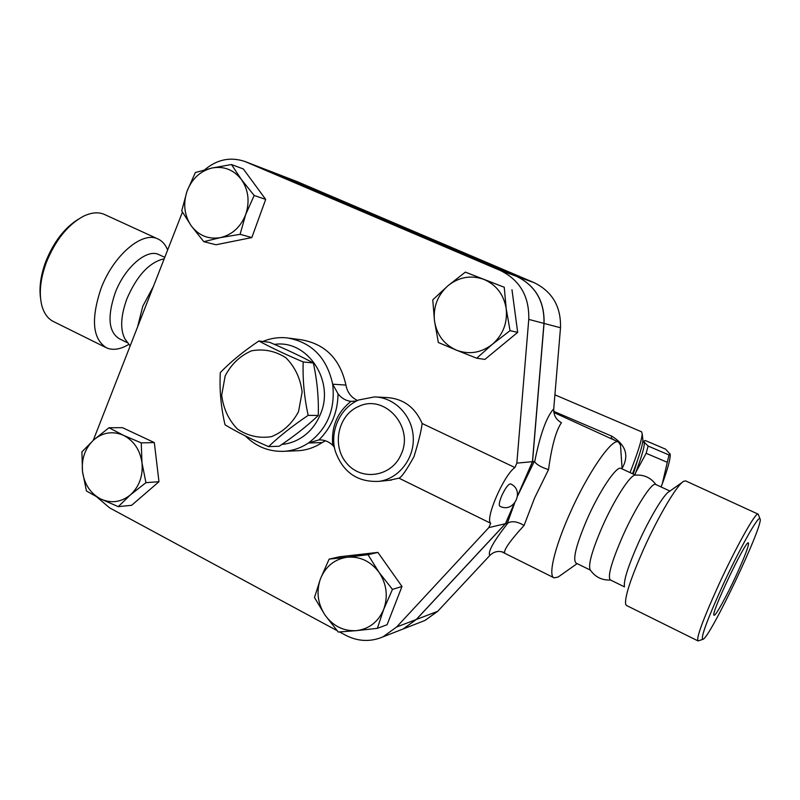 <?xml version="1.0" encoding="UTF-8"?>
<svg xmlns="http://www.w3.org/2000/svg" width="800" height="800" viewBox="0 0 800 800"><rect width="100%" height="100%" fill="white"/><g stroke="black" fill="none" stroke-linecap="round" stroke-linejoin="round"><path stroke-width="1.2" d="M268.58 446.61L279.22 446.25C294.34 436.08 307.35 425.82 318.27 415.49C318.81 398.08 317.17 380.58 313.35 362.97C300.86 356.26 286.29 349.38 269.63 342.32L258.87 340.98C271.13 347.63 285.9 354.62 303.19 361.96C302.58 379.6 304.24 397.39 308.17 415.35C292.52 425.9 279.32 436.32 268.58 446.61C251.46 439.3 236.94 432.03 225.04 424.82C220.95 407.28 219.37 389.86 220.31 372.57C230.57 361.91 243.42 351.38 258.87 340.98M225.17 375.91L221.71 395.12C223.3 408.47 228.53 419.77 237.4 429.03C247.87 436.02 259.23 438.56 271.49 436.64C283.16 431.88 292.18 423.55 298.53 411.65L302.13 392.06C300.44 378.41 295.03 366.98 285.88 357.74C275.18 350.91 263.73 348.6 251.55 350.82C240.08 355.8 231.28 364.16 225.17 375.91M318.27 415.49L308.17 415.35M313.35 362.97L303.19 361.96M736.33 575.14C726.86 595.73 715.66 616.06 714.15 615.2C709.42 616.45 745.76 539.72 748.41 542.89C749.16 545.05 745.14 555.8 736.33 575.14M722.42 586.11C739.37 549.17 758.55 515.03 759.95 518.74C765.13 521.87 709.45 639.39 702.8 639.37C700.55 637.76 707.09 620.01 722.42 586.11M758.42 514.73L758.03 514.09C755.74 511.9 735.97 547.17 718.67 584.91C703.11 619.3 696.21 637.96 697.96 640.89L698.36 640.84M697.79 640.81L626.6 605.53L625.62 604.24C624.68 596.85 630.71 578.42 643.7 548.95C658.58 515.75 677.56 484.02 683.83 481.21L685.74 480.95M105.6 347.38L53.93 321.78C47.96 319.01 43.87 313.39 41.67 304.94C38.87 292.8 40.43 278.63 46.35 262.42C55.38 240.26 67.67 224.91 83.21 216.37C91.22 212.46 98.25 211.8 104.32 214.39L104.88 214.65M78.26 219.25C64.47 227.93 53.63 242.05 45.75 261.62C40.79 275.06 39.05 287.21 40.53 298.08M128.71 344.45C120.37 349.42 113 350.57 106.61 347.89C92.61 339.15 90.73 319.39 100.98 288.63C113.32 255.36 142.29 230.88 157.79 238.9C162.19 240.88 165.47 244.59 167.63 250.03M130.14 345.95L124.84 338.74C120.01 329.21 120.72 315.86 126.97 298.66C136.51 276.6 148.24 263.47 162.15 259.29L164.16 258.89M137.59 326.88L142.79 306.24L153.44 286.33M127.26 342.64L119.28 338.73C108.54 331.96 107.16 316.72 115.14 293C124.66 267.44 146.87 248.42 158.8 254.57L159.25 254.78M610.57 580.04C601.96 580.4 595.2 577.05 590.29 569.99C587.9 565.26 591.95 550.74 602.43 526.41C614.29 499.57 630.29 474.75 635.14 475.17C643.8 474.46 650.73 477.59 655.92 484.56M624.46 586.86L610.38 579.95C607.34 576.77 611.45 562.16 622.72 536.13C635.32 507.75 651.9 481.95 655.58 484.41L655.72 484.47M624.41 586.13C623.69 580.16 628.26 565.96 638.14 543.51C649.43 518.27 664.01 494.04 669.11 491.65L682.43 482.21M670.16 453.99L670.25 455.11C670.14 460.07 667.49 469.62 662.3 483.77L669 454.97L670.14 454.15L665.61 449.18L645.38 440.54L644.54 440.78L644.13 442.14L648.12 446.05L646.16 453.29L635.78 472.41C642.25 455.15 645.03 445.06 644.13 442.14L642.69 442.11M661.05 486.94L662.3 483.77L661.1 486.96M634.86 474.82L635.78 472.41L634.9 474.84M646.16 453.29L667.19 462.28M633.25 474.07L637.68 459.8M648.12 446.05L669 454.97M241.37 179.46L254.16 195.48L245.7 214.5C249.91 201.6 248.47 189.92 241.37 179.46C233.6 169.66 223.77 165.85 211.87 168.04L231.49 164.54L241.37 179.46M240.1 234.32L220.4 237.63C232.25 234.76 240.69 227.06 245.7 214.5L240.1 234.32L251.83 237.56L216.02 244.76L203.79 241.67L191.22 225.81C198.75 235.61 208.48 239.56 220.4 237.63L203.79 241.67M187.02 191.25L195.36 172.55L211.87 168.04C200.13 171.12 191.84 178.86 187.02 191.25C182.93 203.92 184.33 215.44 191.22 225.81L181.72 210.85L187.02 191.25M492.35 344.32L476.73 358.21L456.41 350.16C469.16 354.87 481.14 352.92 492.35 344.32C502.99 334.88 507.61 323 506.2 308.68L510.04 330.66L492.35 344.32M438.35 342.5L434.49 320.93C436.75 334.81 444.06 344.55 456.41 350.16L438.35 342.5M432.78 299.83L447.95 285.74C437.6 295.17 433.11 306.9 434.49 320.93L432.78 299.83M483.72 279.33L504.24 287.24L506.2 308.68C503.8 294.53 496.31 284.75 483.72 279.33C470.82 274.88 458.9 277.01 447.95 285.74L465.35 272.13L483.72 279.33M325.05 615.13L314.48 597.53L320.5 578.69C316.11 591.44 317.63 603.58 325.05 615.13C333.17 626.18 343.65 631.34 356.48 630.64L338.26 632.04L325.05 615.13M329.12 559.13L347.23 557.21C334.59 559.15 325.68 566.31 320.5 578.69L329.12 559.13L339.59 556.76L377.9 552.4L368.01 554.7L379.02 572.31C370.64 561.25 360.04 556.22 347.23 557.21L368.01 554.7M383.72 609.3L377.35 628.34L356.48 630.64C369.25 628.95 378.33 621.84 383.72 609.3C388.25 596.32 386.68 583.99 379.02 572.31L392.47 589.4L383.72 609.3M254.16 195.48L265.69 199.4L243.33 168.96L231.49 164.54M465.35 272.13L504.24 287.24M511.97 289.74L517.67 332.37L510.04 330.66M517.67 332.37L484.9 359.41L476.73 358.21M377.9 552.4L401.98 586.47L387.1 624.72L377.35 628.34M401.98 586.47L392.47 589.4M265.69 199.4L251.83 237.56M510.53 483.88C525.23 490.21 514.04 513.74 499.89 506.25C498.67 505.22 499.3 501.69 501.79 495.65C505.38 488.01 508.29 484.09 510.53 483.88L510.61 483.92M398.98 478.17C401.59 477.19 406.59 470.03 413.96 456.7C418.66 441.54 421.39 430.47 422.14 423.48L514.93 467.53C503.9 474.86 484.79 518.96 490.7 523.27L398.98 478.17L388.69 480.36M93.75 439.88L109.02 427.73L123.43 435.3C112.75 430.78 102.85 432.31 93.75 439.88C85.13 448.12 81.38 458.67 82.5 471.52L81.9 451.87L93.75 439.88M141.23 442.89L141.99 462.85C140.04 449.87 133.85 440.69 123.43 435.3L141.23 442.89L154.32 442.58L158.97 481.7L145.94 482.67L130.45 494.85C139.28 486.61 143.13 475.95 141.99 462.85L145.94 482.67M100.64 498.95L86.45 491.01L82.5 471.52C84.35 484.27 90.4 493.41 100.64 498.95C111.21 503.68 121.14 502.31 130.45 494.85L118.27 506.65L100.64 498.95M158.97 481.7L131.67 505.29L118.27 506.65M154.32 442.58L122.52 427.68L109.02 427.73M356.49 400.99L350.97 401.38C337.19 412.35 331.11 426.98 332.74 445.28L334.44 447.37M376.49 397.03L386.87 397.54C403.36 398.68 415.12 407.33 422.14 423.48M332.74 445.28C328.78 441.53 324.19 439.73 318.98 439.89C331.4 427.56 337.75 412.2 338.04 393.81C341.41 398.15 345.72 400.68 350.97 401.38M282.21 451.39L284.63 451.28C293.13 450.64 301.05 447.87 308.41 443L318.98 439.89M338.04 393.81L332.68 384.19C326.85 357.72 311.79 342.3 287.52 337.94C279.03 337 270.82 338.18 262.88 341.48M325.49 440.8L322.12 442.58C314.9 447.35 307.12 450.05 298.78 450.69L296.02 450.8M289.23 338.17L301.61 339.84C325.43 344.12 340.2 359.2 345.92 385.08C347.32 392.37 351.19 397.5 357.53 400.49M553.74 408.86C546.58 416.64 540.24 434.17 534.74 461.45L534.67 461.8C536.76 464.72 541.38 467.33 548.52 469.64C551.69 446.24 556 430.58 561.45 422.67C556.06 419.74 553.49 415.14 553.74 408.86L560.5 327.75C561.1 306.66 552.33 291.64 534.18 282.68L296.91 181.53L269.31 170.88L516.67 276.37C535.54 285.7 544.67 301.39 544.05 323.42L532.55 461.66L517.62 495.9M514.23 503.65L505.5 523.68L416.36 619.47L403.18 628.96L399.36 630.46M517.63 495.68L532.46 461.66L543.96 323.4C544.58 301.36 535.46 285.67 516.58 276.34L270.43 171.34L244.94 161.5L500.41 270.52C519.95 280.19 529.4 296.49 528.76 319.4L516.84 463.14L514.93 467.53M399.24 630.5L403.07 629.01L416.25 619.51L505.4 523.7L514.08 503.81M337.02 630.6L109.58 507.84L96.94 497.07M93.27 440.31L182.44 212.12M204.69 169.78C217.12 159.38 230.54 156.62 244.94 161.5M532.46 461.66L516.84 463.14M490.7 523.27L488.82 527.61L396.61 627.01L382.99 636.85C370.44 642.14 357.95 641.59 345.54 635.19L339.55 631.96M505.4 523.7L488.82 527.61M534.67 461.8L534.24 461.5L517.61 495.94M505.5 523.68L508.01 522.89C512.29 520.75 517.64 521.6 524.06 525.46L534.62 497.93L548.52 469.64M421.29 621.89L424.98 620.45L437.68 611.33L489.81 555.49C494.07 551.32 498.99 550.39 504.57 552.7C504.08 549.31 510.57 540.22 524.06 525.46M532.55 461.66L534.24 461.5M560.22 575.57L558.22 576.99L554.19 577.88C547.93 576.4 554.3 548.42 569.37 514.61C587.19 473.8 612.01 437.78 618.43 441.99L620.5 445.23L620.76 449.08M622.07 468.34L622.65 467.33C629.16 454.99 625.51 444.59 611.7 436.12L611.19 438.26L614.65 440.26M622.65 467.33L621.98 466.93M641.58 431.81L642.2 433.79C641.87 439.75 637.81 452.69 630.04 472.59M632.52 473.74C639.17 456.51 642.63 445.27 642.9 440L642.75 438.68M590.38 570.13L576.11 563.11C572.45 559.65 576.13 544.98 587.15 519.09C599.53 490.9 616.57 465.62 620.9 468.36L621.07 468.44M379.17 481.35C398.95 478.65 414.59 458.44 413.24 436.88C412.12 415.3 394.33 397.2 374.42 396.93L358.67 399.98C338.86 408.5 329.6 432.99 335.39 451.44C343.08 472.47 357.67 482.44 379.17 481.35L391.53 480.06M322.12 442.58L308.41 443C327.41 428.82 335.49 409.22 332.68 384.19L345.92 385.08M401.22 454.14C392.11 476.56 362.07 481.52 347 463.64C331.4 446.32 337.78 414.99 358.76 406.4C384.57 393.72 414.28 426.6 401.22 454.14M274.47 344.4C307.54 339.24 335.39 381.38 320.17 414.81C316.2 424.23 310.22 431.67 302.23 437.14C295.93 441.33 289.14 443.76 281.86 444.43M270.43 171.34L246.23 162.02M516.58 276.34L500.41 270.52M543.96 323.4L528.76 319.4M416.25 619.51L396.61 627.01M514.58 503.27L507.29 523.26M508.01 522.89L507.82 523.13C493.52 541.39 487.52 552.17 489.81 555.49M544.05 323.42L560.5 327.75M611.7 436.12L553.74 411.35M596.6 432.02L610.34 438.3M416.36 619.47L437.68 611.33M516.67 276.37L534.18 282.68M270.57 171.39L296.91 181.53M759.95 518.74L758.23 514.23M702.8 639.37L698.23 640.88M758.03 514.09L685.59 480.88M157.79 238.9L104.32 214.39M164.77 257.33L158.8 254.57M669.95 491.06L655.58 484.41M670.25 455.11L670.14 454.15M643.04 441.9L644.12 441.09M245.3 435.89C256.32 446.89 269.43 452.02 284.63 451.28L298.78 450.69M319.9 439.87L318.83 439.9M403.07 629.01L382.99 636.85M618.43 441.99L553.9 412.53M553.73 577.65L501.45 551.64M554.91 394.84L641.65 431.84M642.9 440L642.2 433.79M635.52 475.12L620.9 468.36M622.11 468.92L620.5 445.23M577.13 563.62L558.22 576.99M403.18 628.96L424.98 620.45"/></g></svg>
